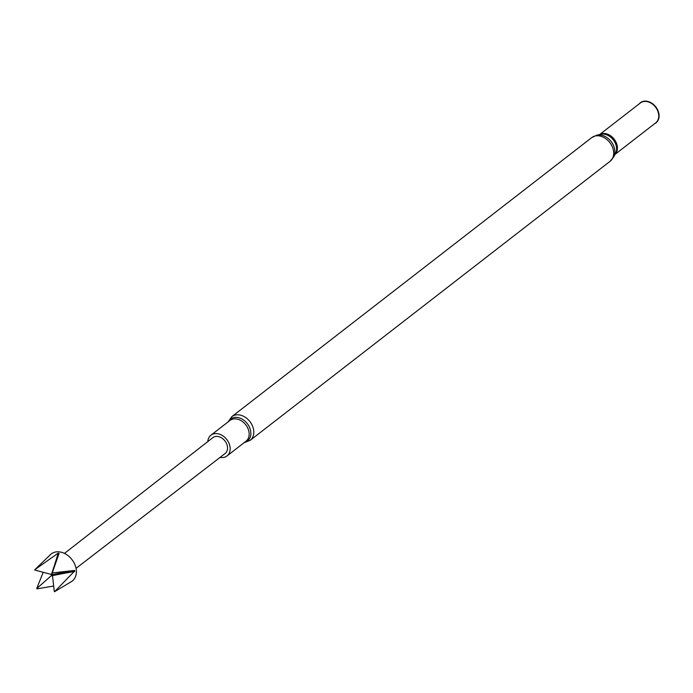 <?xml version="1.0" encoding="UTF-8"?>
<svg xmlns="http://www.w3.org/2000/svg" width="693" height="693" viewBox="0 0 693 693"><rect width="100%" height="100%" fill="white"/><g stroke="black" fill="none" stroke-linecap="round" stroke-linejoin="round"><path stroke-width="1.04" d="M35.04 569.507L50.424 554.634A17.143 12.916 52.2 0 1 60.022 551.983A17.143 12.916 52.2 0 1 76.282 569.889A17.143 12.916 52.2 0 1 71.37 581.644L54.496 591.753A14.796 11.149 52.2 0 0 54.712 591.527L74.714 570.954L74.645 570.452L52.659 572.868A14.796 11.149 52.2 0 0 52.373 572.557L59.104 553.335L58.16 553.179L34.867 569.663A14.796 11.149 52.2 0 0 34.65 569.889L35.109 570.157L34.867 569.663M76.048 568.355L225.104 453.508A10.023 7.554 -127.8 0 0 226.663 443.875A10.023 7.554 -127.8 0 0 217.974 436.503A10.023 7.554 -127.8 0 0 212.82 437.664L64.458 553.412M207.796 441.588A13.124 9.884 52.2 0 1 210.941 435.204A13.124 9.884 52.2 0 1 217.671 433.705A13.124 9.884 52.2 0 1 229.028 443.338A13.124 9.884 52.2 0 1 227.018 455.942A13.124 9.884 52.2 0 1 220.287 457.441A13.124 9.884 52.2 0 1 220.053 457.397M639.215 103.855A12.751 9.607 52.2 0 1 646.933 101.247A12.751 9.607 52.2 0 1 658.35 111.59A12.751 9.607 52.2 0 1 654.608 123.709M599.696 134.494L640.341 102.98A12.561 9.468 52.2 0 1 646.786 101.55A12.561 9.468 52.2 0 1 657.666 110.767A12.561 9.468 52.2 0 1 655.734 122.834L615.089 154.348M43.2 572.297L36.712 588.548A14.796 11.149 52.2 0 0 36.989 588.859L53.673 586.027M50.935 574.35A279.548 115.93 173.7 0 1 51.551 575.493L51.438 574.48L35.109 570.157M74.757 571.465A279.548 115.93 -6.3 0 0 52.495 575.649L51.654 575.303L52.382 574.636A279.548 115.93 -6.3 0 1 74.645 570.452M52.244 572.99L52.382 574.636M54.712 591.527L54.262 591.259L54.496 591.753M52.564 576.238A279.548 142.611 99.4 0 0 51.551 575.493L36.712 588.548M54.262 591.259L52.495 575.649M36.989 588.859L37.127 588.426M58.16 553.179A279.548 142.611 -80.6 0 1 51.438 574.48M210.941 435.204L229.92 420.486A13.124 9.884 52.2 0 1 236.642 418.988A13.124 9.884 52.2 0 1 248.007 428.62A13.124 9.884 52.2 0 1 245.998 441.224L227.018 455.942M228.482 421.604A13.808 10.404 52.2 0 1 237.699 417.507A13.808 10.404 52.2 0 1 250.346 429.617A13.808 10.404 52.2 0 1 244.56 442.342M228.014 421.968L231.817 416.658A14.986 11.287 52.2 0 1 239.501 414.942A14.986 11.287 52.2 0 1 252.477 425.944A14.986 11.287 52.2 0 1 250.182 440.341L610.057 161.322L613.695 156.982A14.562 10.975 52.2 0 0 612.56 143.668A14.562 10.975 52.2 0 0 600.996 135.083A14.562 10.975 52.2 0 0 596.803 135.187L600.658 134.269A12.838 9.676 52.2 0 1 604.357 134.173A12.838 9.676 52.2 0 1 614.552 141.736A12.838 9.676 52.2 0 1 615.549 153.482L613.695 156.982M599.887 134.451A12.561 9.468 52.2 0 1 605.431 133.61A12.561 9.468 52.2 0 1 616.025 142.195A12.561 9.468 52.2 0 1 615.176 154.175M231.817 416.658L591.692 137.638A14.986 11.287 52.2 0 1 599.376 135.923A14.986 11.287 52.2 0 1 612.361 146.916A14.986 11.287 52.2 0 1 610.057 161.322M591.692 137.638L596.803 135.187M244.092 442.706L250.182 440.341"/></g></svg>
